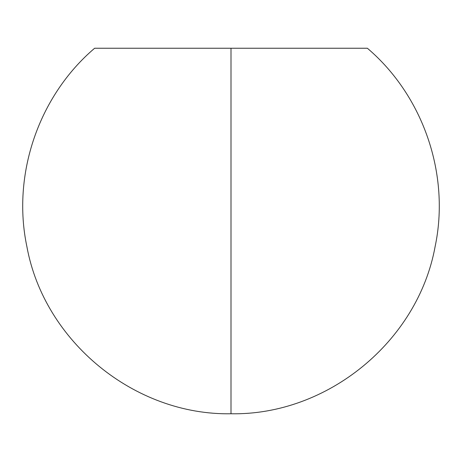 <?xml version="1.0" encoding="UTF-8"?>
<svg xmlns="http://www.w3.org/2000/svg" width="462" height="462" viewBox="0 0 462 462"><rect width="100%" height="100%" fill="white"/><g stroke="black" fill="none" stroke-linecap="round" stroke-linejoin="round"><path stroke-width="0.69" d="M367.371 48.239L231 48.239L231 413.761L231 48.239L94.629 48.239C38.56 95.934 11.677 174.769 26.923 246.783C44.242 341.568 134.644 415.546 231 413.761L231 413.761C327.356 415.546 417.758 341.568 435.077 246.783C450.323 174.769 423.44 95.934 367.371 48.239L231 48.239"/></g></svg>
